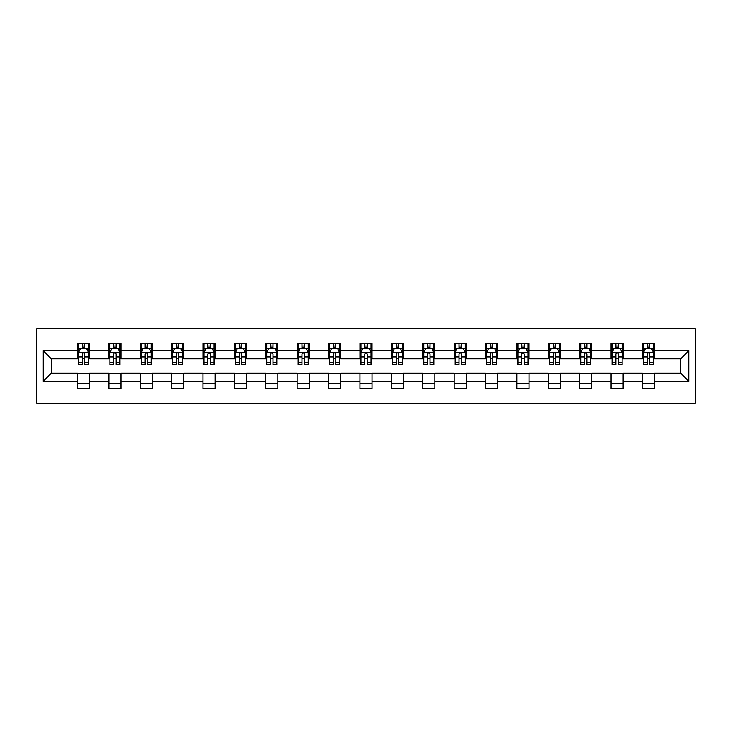 <?xml version="1.0" encoding="UTF-8"?>
<svg xmlns="http://www.w3.org/2000/svg" width="732" height="732" viewBox="0 0 732 732"><rect width="100%" height="100%" fill="white"/><g stroke="black" fill="none" stroke-linecap="round" stroke-linejoin="round"><path stroke-width="1.1" d="M36.6 403.222L695.4 403.222L695.4 328.778L36.6 328.778L36.6 403.222M654.554 350.71L654.554 343.363L642.476 343.363L642.476 350.71L623.161 350.71L623.161 343.363L611.092 343.363L611.092 350.71L591.767 350.71L591.767 343.363L579.698 343.363L579.698 350.71L560.383 350.71L560.383 343.363L548.305 343.363L548.305 350.71L528.989 350.71L528.989 343.363L516.92 343.363L516.92 350.71L497.595 350.71L497.595 343.363L485.526 343.363L485.526 350.71L466.211 350.71L466.211 343.363L454.133 343.363L454.133 350.71L434.817 350.71L434.817 343.363L422.748 343.363L422.748 350.71L403.423 350.71L403.423 343.363L391.355 343.363L391.355 350.71L372.039 350.71L372.039 343.363L359.961 343.363L359.961 350.71L340.645 350.71L340.645 343.363L328.577 343.363L328.577 350.71L309.252 350.71L309.252 343.363L297.183 343.363L297.183 350.71L277.867 350.71L277.867 343.363L265.789 343.363L265.789 350.71L246.474 350.71L246.474 343.363L234.405 343.363L234.405 350.71L215.08 350.71L215.08 343.363L203.011 343.363L203.011 350.71L183.695 350.71L183.695 343.363L171.617 343.363L171.617 350.71L152.302 350.71L152.302 343.363L140.233 343.363L140.233 350.71L120.908 350.71L120.908 343.363L108.839 343.363L108.839 350.71L89.524 350.71L89.524 343.363L77.446 343.363L77.446 350.71L43.243 350.71L43.243 381.29L51.286 373.247L77.446 373.247L77.446 388.637L89.524 388.637L89.524 373.247L108.839 373.247L108.839 388.637L120.908 388.637L120.908 373.247L140.233 373.247L140.233 388.637L152.302 388.637L152.302 373.247L171.617 373.247L171.617 388.637L183.695 388.637L183.695 373.247L203.011 373.247L203.011 388.637L215.08 388.637L215.08 373.247L234.405 373.247L234.405 388.637L246.474 388.637L246.474 373.247L265.789 373.247L265.789 388.637L277.867 388.637L277.867 373.247L297.183 373.247L297.183 388.637L309.252 388.637L309.252 373.247L328.577 373.247L328.577 388.637L340.645 388.637L340.645 373.247L359.961 373.247L359.961 388.637L372.039 388.637L372.039 373.247L391.355 373.247L391.355 388.637L403.423 388.637L403.423 373.247L422.748 373.247L422.748 388.637L434.817 388.637L434.817 373.247L454.133 373.247L454.133 388.637L466.211 388.637L466.211 373.247L485.526 373.247L485.526 388.637L497.595 388.637L497.595 373.247L516.92 373.247L516.92 388.637L528.989 388.637L528.989 373.247L548.305 373.247L548.305 388.637L560.383 388.637L560.383 373.247L579.698 373.247L579.698 388.637L591.767 388.637L591.767 373.247L611.092 373.247L611.092 388.637L623.161 388.637L623.161 373.247L642.476 373.247L642.476 388.637L654.554 388.637L654.554 373.247L680.714 373.247L680.714 358.753L654.554 358.753L654.554 350.71L688.757 350.71L688.757 381.29L654.554 381.29M642.476 381.29L623.161 381.29M611.092 381.29L591.767 381.29M579.698 381.29L560.383 381.29M548.305 381.29L528.989 381.29M516.92 381.29L497.595 381.29M485.526 381.29L466.211 381.29M454.133 381.29L434.817 381.29M422.748 381.29L403.423 381.29M391.355 381.29L372.039 381.29M359.961 381.29L340.645 381.29M328.577 381.29L309.252 381.29M297.183 381.29L277.867 381.29M265.789 381.29L246.474 381.29M234.405 381.29L215.08 381.29M203.011 381.29L183.695 381.29M171.617 381.29L152.302 381.29M140.233 381.29L120.908 381.29M108.839 381.29L89.524 381.29M77.446 381.29L43.243 381.29M642.476 350.71L642.476 358.753L623.161 358.753L623.161 350.71M611.092 350.71L611.092 358.753L591.767 358.753L591.767 350.71M579.698 350.71L579.698 358.753L560.383 358.753L560.383 350.71M548.305 350.71L548.305 358.753L528.989 358.753L528.989 350.71M516.92 350.71L516.92 358.753L497.595 358.753L497.595 350.71M485.526 350.71L485.526 358.753L466.211 358.753L466.211 350.71M454.133 350.71L454.133 358.753L434.817 358.753L434.817 350.71M422.748 350.71L422.748 358.753L403.423 358.753L403.423 350.71M391.355 350.71L391.355 358.753L372.039 358.753L372.039 350.71M359.961 350.71L359.961 358.753L340.645 358.753L340.645 350.71M328.577 350.71L328.577 358.753L309.252 358.753L309.252 350.71M297.183 350.71L297.183 358.753L277.867 358.753L277.867 350.71M265.789 350.71L265.789 358.753L246.474 358.753L246.474 350.71M234.405 350.71L234.405 358.753L215.08 358.753L215.08 350.71M203.011 350.71L203.011 358.753L183.695 358.753L183.695 350.71M171.617 350.71L171.617 358.753L152.302 358.753L152.302 350.71M140.233 350.71L140.233 358.753L120.908 358.753L120.908 350.71M108.839 350.71L108.839 358.753L89.524 358.753L89.524 350.71M77.446 350.71L77.446 358.753L51.286 358.753L43.243 350.71M51.286 358.753L51.286 373.247M688.757 381.29L680.714 373.247M680.714 358.753L688.757 350.71M77.446 348.395L78.452 348.395M82.277 348.395L84.692 348.395M88.517 348.395L89.524 348.395M77.446 358.552L78.452 358.552M82.277 358.552L84.692 358.552M88.517 358.552L89.524 358.552M77.446 373.448L89.524 373.448M77.446 383.605L89.524 383.605M108.839 373.448L120.908 373.448M108.839 383.605L120.908 383.605M108.839 348.395L109.846 348.395M113.67 348.395L116.086 348.395M119.902 348.395L120.908 348.395M108.839 358.552L109.846 358.552M113.67 358.552L116.086 358.552M119.902 358.552L120.908 358.552M140.233 373.448L152.302 373.448M140.233 383.605L152.302 383.605M140.233 348.395L141.239 348.395M145.055 348.395L147.471 348.395M151.295 348.395L152.302 348.395M140.233 358.552L141.239 358.552M145.055 358.552L147.471 358.552M151.295 358.552L152.302 358.552M171.617 373.448L183.695 373.448M171.617 383.605L183.695 383.605M171.617 348.395L172.624 348.395M176.449 348.395L178.864 348.395M182.689 348.395L183.695 348.395M171.617 358.552L172.624 358.552M176.449 358.552L178.864 358.552M182.689 358.552L183.695 358.552M203.011 373.448L215.08 373.448M203.011 383.605L215.08 383.605M203.011 348.395L204.018 348.395M207.842 348.395L210.258 348.395M214.073 348.395L215.08 348.395M203.011 358.552L204.018 358.552M207.842 358.552L210.258 358.552M214.073 358.552L215.08 358.552M234.405 373.448L246.474 373.448M234.405 383.605L246.474 383.605M234.405 348.395L235.411 348.395M239.227 348.395L241.642 348.395M245.467 348.395L246.474 348.395M234.405 358.552L235.411 358.552M239.227 358.552L241.642 358.552M245.467 358.552L246.474 358.552M265.789 373.448L277.867 373.448M265.789 383.605L277.867 383.605M265.789 348.395L266.796 348.395M270.62 348.395L273.036 348.395M276.861 348.395L277.867 348.395M265.789 358.552L266.796 358.552M270.62 358.552L273.036 358.552M276.861 358.552L277.867 358.552M297.183 373.448L309.252 373.448M297.183 383.605L309.252 383.605M297.183 348.395L298.189 348.395M302.014 348.395L304.43 348.395M308.245 348.395L309.252 348.395M297.183 358.552L298.189 358.552M302.014 358.552L304.43 358.552M308.245 358.552L309.252 358.552M328.577 373.448L340.645 373.448M328.577 383.605L340.645 383.605M328.577 348.395L329.583 348.395M333.399 348.395L335.814 348.395M339.639 348.395L340.645 348.395M328.577 358.552L329.583 358.552M333.399 358.552L335.814 358.552M339.639 358.552L340.645 358.552M359.961 373.448L372.039 373.448M359.961 383.605L372.039 383.605M359.961 348.395L360.968 348.395M364.792 348.395L367.208 348.395M371.033 348.395L372.039 348.395M359.961 358.552L360.968 358.552M364.792 358.552L367.208 358.552M371.033 358.552L372.039 358.552M391.355 373.448L403.423 373.448M391.355 383.605L403.423 383.605M391.355 348.395L392.361 348.395M396.186 348.395L398.601 348.395M402.417 348.395L403.423 348.395M391.355 358.552L392.361 358.552M396.186 358.552L398.601 358.552M402.417 358.552L403.423 358.552M422.748 373.448L434.817 373.448M422.748 383.605L434.817 383.605M422.748 348.395L423.755 348.395M427.57 348.395L429.986 348.395M433.811 348.395L434.817 348.395M422.748 358.552L423.755 358.552M427.57 358.552L429.986 358.552M433.811 358.552L434.817 358.552M454.133 373.448L466.211 373.448M454.133 383.605L466.211 383.605M454.133 348.395L455.139 348.395M458.964 348.395L461.38 348.395M465.204 348.395L466.211 348.395M454.133 358.552L455.139 358.552M458.964 358.552L461.38 358.552M465.204 358.552L466.211 358.552M485.526 373.448L497.595 373.448M485.526 383.605L497.595 383.605M485.526 348.395L486.533 348.395M490.358 348.395L492.773 348.395M496.589 348.395L497.595 348.395M485.526 358.552L486.533 358.552M490.358 358.552L492.773 358.552M496.589 358.552L497.595 358.552M516.92 373.448L528.989 373.448M516.92 383.605L528.989 383.605M516.92 348.395L517.927 348.395M521.742 348.395L524.158 348.395M527.982 348.395L528.989 348.395M516.92 358.552L517.927 358.552M521.742 358.552L524.158 358.552M527.982 358.552L528.989 358.552M548.305 373.448L560.383 373.448M548.305 383.605L560.383 383.605M548.305 348.395L549.311 348.395M553.136 348.395L555.551 348.395M559.376 348.395L560.383 348.395M548.305 358.552L549.311 358.552M553.136 358.552L555.551 358.552M559.376 358.552L560.383 358.552M579.698 373.448L591.767 373.448M579.698 383.605L591.767 383.605M579.698 348.395L580.705 348.395M584.529 348.395L586.945 348.395M590.761 348.395L591.767 348.395M579.698 358.552L580.705 358.552M584.529 358.552L586.945 358.552M590.761 358.552L591.767 358.552M611.092 373.448L623.161 373.448M611.092 383.605L623.161 383.605M611.092 348.395L612.098 348.395M615.914 348.395L618.33 348.395M622.154 348.395L623.161 348.395M611.092 358.552L612.098 358.552M615.914 358.552L618.33 358.552M622.154 358.552L623.161 358.552M642.476 373.448L654.554 373.448M642.476 383.605L654.554 383.605M642.476 348.395L643.483 348.395M647.308 348.395L649.723 348.395M653.548 348.395L654.554 348.395M642.476 358.552L643.483 358.552M647.308 358.552L649.723 358.552M653.548 358.552L654.554 358.552M84.692 345.98L82.277 345.98M88.517 362.267L84.692 362.267L84.692 364.792L88.517 364.792L88.517 352.522L86.504 348.496L80.465 348.496L78.452 352.522L78.452 364.792L82.277 364.792L82.277 362.267L78.452 362.267M78.452 352.522L78.452 343.363M88.517 352.522L88.517 343.363M82.277 348.496L82.277 343.363M84.692 343.363L84.692 348.496M84.692 362.267L84.692 354.032C83.887 352.476 83.082 352.476 82.277 354.032L82.277 362.267M116.086 345.98L113.67 345.98M119.902 362.267L116.086 362.267L116.086 364.792L119.902 364.792L119.902 352.522L117.898 348.496L111.859 348.496L109.846 352.522L109.846 364.792L113.67 364.792L113.67 362.267L109.846 362.267M109.846 352.522L109.846 343.363M119.902 352.522L119.902 343.363M113.67 348.496L113.67 343.363M116.086 343.363L116.086 348.496M116.086 362.267L116.086 354.032C115.281 352.476 114.476 352.476 113.67 354.032L113.67 362.267M147.471 345.98L145.055 345.98M151.295 362.267L147.471 362.267L147.471 364.792L151.295 364.792L151.295 352.522L149.282 348.496L143.243 348.496L141.239 352.522L141.239 364.792L145.055 364.792L145.055 362.267L141.239 362.267M141.239 352.522L141.239 343.363M151.295 352.522L151.295 343.363M145.055 348.496L145.055 343.363M147.471 343.363L147.471 348.496M147.471 362.267L147.471 354.032C146.665 352.476 145.86 352.476 145.055 354.032L145.055 362.267M178.864 345.98L176.449 345.98M182.689 362.267L178.864 362.267L178.864 364.792L182.689 364.792L182.689 352.522L180.676 348.496L174.637 348.496L172.624 352.522L172.624 364.792L176.449 364.792L176.449 362.267L172.624 362.267M172.624 352.522L172.624 343.363M182.689 352.522L182.689 343.363M176.449 348.496L176.449 343.363M178.864 343.363L178.864 348.496M178.864 362.267L178.864 354.032C178.059 352.476 177.254 352.476 176.449 354.032L176.449 362.267M210.258 345.98L207.842 345.98M214.073 362.267L210.258 362.267L210.258 364.792L214.073 364.792L214.073 352.522L212.07 348.496L206.031 348.496L204.018 352.522L204.018 364.792L207.842 364.792L207.842 362.267L204.018 362.267M204.018 352.522L204.018 343.363M214.073 352.522L214.073 343.363M207.842 348.496L207.842 343.363M210.258 343.363L210.258 348.496M210.258 362.267L210.258 354.032C209.453 352.476 208.647 352.476 207.842 354.032L207.842 362.267M241.642 345.98L239.227 345.98M245.467 362.267L241.642 362.267L241.642 364.792L245.467 364.792L245.467 352.522L243.454 348.496L237.415 348.496L235.411 352.522L235.411 364.792L239.227 364.792L239.227 362.267L235.411 362.267M235.411 352.522L235.411 343.363M245.467 352.522L245.467 343.363M239.227 348.496L239.227 343.363M241.642 343.363L241.642 348.496M241.642 362.267L241.642 354.032C240.837 352.476 240.032 352.476 239.227 354.032L239.227 362.267M273.036 345.98L270.62 345.98M276.861 362.267L273.036 362.267L273.036 364.792L276.861 364.792L276.861 352.522L274.848 348.496L268.809 348.496L266.796 352.522L266.796 364.792L270.62 364.792L270.62 362.267L266.796 362.267M266.796 352.522L266.796 343.363M276.861 352.522L276.861 343.363M270.62 348.496L270.62 343.363M273.036 343.363L273.036 348.496M273.036 362.267L273.036 354.032C272.231 352.476 271.426 352.476 270.62 354.032L270.62 362.267M304.43 345.98L302.014 345.98M308.245 362.267L304.43 362.267L304.43 364.792L308.245 364.792L308.245 352.522L306.241 348.496L300.202 348.496L298.189 352.522L298.189 364.792L302.014 364.792L302.014 362.267L298.189 362.267M298.189 352.522L298.189 343.363M308.245 352.522L308.245 343.363M302.014 348.496L302.014 343.363M304.43 343.363L304.43 348.496M304.43 362.267L304.43 354.032C303.624 352.476 302.819 352.476 302.014 354.032L302.014 362.267M335.814 345.98L333.399 345.98M339.639 362.267L335.814 362.267L335.814 364.792L339.639 364.792L339.639 352.522L337.626 348.496L331.587 348.496L329.583 352.522L329.583 364.792L333.399 364.792L333.399 362.267L329.583 362.267M329.583 352.522L329.583 343.363M339.639 352.522L339.639 343.363M333.399 348.496L333.399 343.363M335.814 343.363L335.814 348.496M335.814 362.267L335.814 354.032C335.009 352.476 334.204 352.476 333.399 354.032L333.399 362.267M367.208 345.98L364.792 345.98M371.033 362.267L367.208 362.267L367.208 364.792L371.033 364.792L371.033 352.522L369.02 348.496L362.981 348.496L360.968 352.522L360.968 364.792L364.792 364.792L364.792 362.267L360.968 362.267M360.968 352.522L360.968 343.363M371.033 352.522L371.033 343.363M364.792 348.496L364.792 343.363M367.208 343.363L367.208 348.496M367.208 362.267L367.208 354.032C366.403 352.476 365.597 352.476 364.792 354.032L364.792 362.267M398.601 345.98L396.186 345.98M402.417 362.267L398.601 362.267L398.601 364.792L402.417 364.792L402.417 352.522L400.413 348.496L394.374 348.496L392.361 352.522L392.361 364.792L396.186 364.792L396.186 362.267L392.361 362.267M392.361 352.522L392.361 343.363M402.417 352.522L402.417 343.363M396.186 348.496L396.186 343.363M398.601 343.363L398.601 348.496M398.601 362.267L398.601 354.032C397.796 352.476 396.991 352.476 396.186 354.032L396.186 362.267M429.986 345.98L427.57 345.98M433.811 362.267L429.986 362.267L429.986 364.792L433.811 364.792L433.811 352.522L431.798 348.496L425.759 348.496L423.755 352.522L423.755 364.792L427.57 364.792L427.57 362.267L423.755 362.267M423.755 352.522L423.755 343.363M433.811 352.522L433.811 343.363M427.57 348.496L427.57 343.363M429.986 343.363L429.986 348.496M429.986 362.267L429.986 354.032C429.181 352.476 428.376 352.476 427.57 354.032L427.57 362.267M461.38 345.98L458.964 345.98M465.204 362.267L461.38 362.267L461.38 364.792L465.204 364.792L465.204 352.522L463.191 348.496L457.152 348.496L455.139 352.522L455.139 364.792L458.964 364.792L458.964 362.267L455.139 362.267M455.139 352.522L455.139 343.363M465.204 352.522L465.204 343.363M458.964 348.496L458.964 343.363M461.38 343.363L461.38 348.496M461.38 362.267L461.38 354.032C460.574 352.476 459.769 352.476 458.964 354.032L458.964 362.267M492.773 345.98L490.358 345.98M496.589 362.267L492.773 362.267L492.773 364.792L496.589 364.792L496.589 352.522L494.585 348.496L488.546 348.496L486.533 352.522L486.533 364.792L490.358 364.792L490.358 362.267L486.533 362.267M486.533 352.522L486.533 343.363M496.589 352.522L496.589 343.363M490.358 348.496L490.358 343.363M492.773 343.363L492.773 348.496M492.773 362.267L492.773 354.032C491.968 352.476 491.163 352.476 490.358 354.032L490.358 362.267M524.158 345.98L521.742 345.98M527.982 362.267L524.158 362.267L524.158 364.792L527.982 364.792L527.982 352.522L525.969 348.496L519.93 348.496L517.927 352.522L517.927 364.792L521.742 364.792L521.742 362.267L517.927 362.267M517.927 352.522L517.927 343.363M527.982 352.522L527.982 343.363M521.742 348.496L521.742 343.363M524.158 343.363L524.158 348.496M524.158 362.267L524.158 354.032C523.353 352.476 522.547 352.476 521.742 354.032L521.742 362.267M555.551 345.98L553.136 345.98M559.376 362.267L555.551 362.267L555.551 364.792L559.376 364.792L559.376 352.522L557.363 348.496L551.324 348.496L549.311 352.522L549.311 364.792L553.136 364.792L553.136 362.267L549.311 362.267M549.311 352.522L549.311 343.363M559.376 352.522L559.376 343.363M553.136 348.496L553.136 343.363M555.551 343.363L555.551 348.496M555.551 362.267L555.551 354.032C554.746 352.476 553.941 352.476 553.136 354.032L553.136 362.267M586.945 345.98L584.529 345.98M590.761 362.267L586.945 362.267L586.945 364.792L590.761 364.792L590.761 352.522L588.757 348.496L582.718 348.496L580.705 352.522L580.705 364.792L584.529 364.792L584.529 362.267L580.705 362.267M580.705 352.522L580.705 343.363M590.761 352.522L590.761 343.363M584.529 348.496L584.529 343.363M586.945 343.363L586.945 348.496M586.945 362.267L586.945 354.032C586.14 352.476 585.335 352.476 584.529 354.032L584.529 362.267M618.33 345.98L615.914 345.98M622.154 362.267L618.33 362.267L618.33 364.792L622.154 364.792L622.154 352.522L620.141 348.496L614.102 348.496L612.098 352.522L612.098 364.792L615.914 364.792L615.914 362.267L612.098 362.267M612.098 352.522L612.098 343.363M622.154 352.522L622.154 343.363M615.914 348.496L615.914 343.363M618.33 343.363L618.33 348.496M618.33 362.267L618.33 354.032C617.524 352.476 616.719 352.476 615.914 354.032L615.914 362.267M649.723 345.98L647.308 345.98M653.548 362.267L649.723 362.267L649.723 364.792L653.548 364.792L653.548 352.522L651.535 348.496L645.496 348.496L643.483 352.522L643.483 364.792L647.308 364.792L647.308 362.267L643.483 362.267M643.483 352.522L643.483 343.363M653.548 352.522L653.548 343.363M647.308 348.496L647.308 343.363M649.723 343.363L649.723 348.496M649.723 362.267L649.723 354.032C648.918 352.476 648.113 352.476 647.308 354.032L647.308 362.267M88.462 352.421L78.507 352.421M78.452 348.734L80.346 348.734M86.623 348.734L88.517 348.734M82.277 356.877L78.452 356.877M88.517 356.877L84.692 356.877M84.692 347.261L82.277 347.261M119.856 352.421L109.891 352.421M109.846 348.734L111.74 348.734M118.017 348.734L119.902 348.734M113.67 356.877L109.846 356.877M119.902 356.877L116.086 356.877M116.086 347.261L113.67 347.261M151.25 352.421L141.285 352.421M141.239 348.734L143.124 348.734M149.401 348.734L151.295 348.734M145.055 356.877L141.239 356.877M151.295 356.877L147.471 356.877M147.471 347.261L145.055 347.261M182.634 352.421L172.679 352.421M172.624 348.734L174.518 348.734M180.795 348.734L182.689 348.734M176.449 356.877L172.624 356.877M182.689 356.877L178.864 356.877M178.864 347.261L176.449 347.261M214.028 352.421L204.063 352.421M204.018 348.734L205.912 348.734M212.189 348.734L214.073 348.734M207.842 356.877L204.018 356.877M214.073 356.877L210.258 356.877M210.258 347.261L207.842 347.261M245.421 352.421L235.457 352.421M235.411 348.734L237.296 348.734M243.573 348.734L245.467 348.734M239.227 356.877L235.411 356.877M245.467 356.877L241.642 356.877M241.642 347.261L239.227 347.261M276.806 352.421L266.851 352.421M266.796 348.734L268.69 348.734M274.967 348.734L276.861 348.734M270.62 356.877L266.796 356.877M276.861 356.877L273.036 356.877M273.036 347.261L270.62 347.261M308.199 352.421L298.235 352.421M298.189 348.734L300.083 348.734M306.36 348.734L308.245 348.734M302.014 356.877L298.189 356.877M308.245 356.877L304.43 356.877M304.43 347.261L302.014 347.261M339.593 352.421L329.629 352.421M329.583 348.734L331.468 348.734M337.745 348.734L339.639 348.734M333.399 356.877L329.583 356.877M339.639 356.877L335.814 356.877M335.814 347.261L333.399 347.261M370.978 352.421L361.022 352.421M360.968 348.734L362.862 348.734M369.138 348.734L371.033 348.734M364.792 356.877L360.968 356.877M371.033 356.877L367.208 356.877M367.208 347.261L364.792 347.261M402.371 352.421L392.407 352.421M392.361 348.734L394.255 348.734M400.532 348.734L402.417 348.734M396.186 356.877L392.361 356.877M402.417 356.877L398.601 356.877M398.601 347.261L396.186 347.261M433.765 352.421L423.801 352.421M423.755 348.734L425.64 348.734M431.917 348.734L433.811 348.734M427.57 356.877L423.755 356.877M433.811 356.877L429.986 356.877M429.986 347.261L427.57 347.261M465.149 352.421L455.194 352.421M455.139 348.734L457.033 348.734M463.31 348.734L465.204 348.734M458.964 356.877L455.139 356.877M465.204 356.877L461.38 356.877M461.38 347.261L458.964 347.261M496.543 352.421L486.579 352.421M486.533 348.734L488.427 348.734M494.704 348.734L496.589 348.734M490.358 356.877L486.533 356.877M496.589 356.877L492.773 356.877M492.773 347.261L490.358 347.261M527.937 352.421L517.972 352.421M517.927 348.734L519.812 348.734M526.088 348.734L527.982 348.734M521.742 356.877L517.927 356.877M527.982 356.877L524.158 356.877M524.158 347.261L521.742 347.261M559.321 352.421L549.366 352.421M549.311 348.734L551.205 348.734M557.482 348.734L559.376 348.734M553.136 356.877L549.311 356.877M559.376 356.877L555.551 356.877M555.551 347.261L553.136 347.261M590.715 352.421L580.751 352.421M580.705 348.734L582.599 348.734M588.876 348.734L590.761 348.734M584.529 356.877L580.705 356.877M590.761 356.877L586.945 356.877M586.945 347.261L584.529 347.261M622.109 352.421L612.144 352.421M612.098 348.734L613.983 348.734M620.26 348.734L622.154 348.734M615.914 356.877L612.098 356.877M622.154 356.877L618.33 356.877M618.33 347.261L615.914 347.261M653.493 352.421L643.538 352.421M643.483 348.734L645.377 348.734M651.654 348.734L653.548 348.734M647.308 356.877L643.483 356.877M653.548 356.877L649.723 356.877M649.723 347.261L647.308 347.261"/></g></svg>
